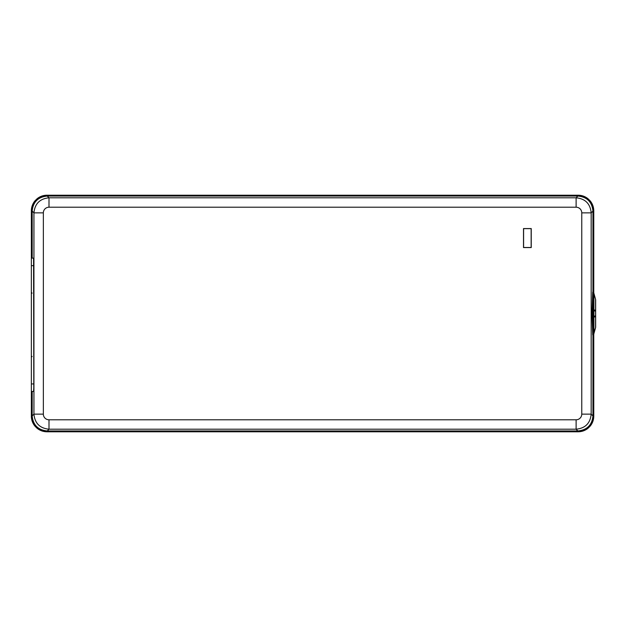 <?xml version="1.0" encoding="UTF-8"?>
<svg xmlns="http://www.w3.org/2000/svg" width="627" height="627" viewBox="0 0 627 627"><rect width="100%" height="100%" fill="white"/><g stroke="black" fill="none" stroke-linecap="round" stroke-linejoin="round"><path stroke-width="0.94" d="M595.242 328.846L593.91 333.627M593.902 333.65A3.77 3.77 0 0 0 593.769 334.653L593.745 415.975C592.876 425.639 587.609 430.898 577.945 431.752L47.15 431.768C37.487 430.882 32.228 425.623 31.381 415.96M31.381 211.04C32.236 201.369 37.495 196.102 47.174 195.248L577.969 195.232C587.617 196.102 592.883 201.377 593.753 211.04L593.761 292.347A3.77 3.77 0 0 0 593.902 293.35M595.65 301.289L595.65 299.918A1.881 1.881 179.8 0 0 595.65 299.824A1.881 1.881 0 0 1 595.65 299.894A1.881 1.881 179.8 0 0 595.65 299.824A1.881 1.881 0 0 1 595.65 299.894L595.65 310.483M595.65 304.119L595.65 310.31L595.65 304.119M595.65 324.7L595.65 326.949M595.65 317.858L595.65 316.439L595.65 317.858M593.91 333.619L593.918 316.384L595.579 315.765L595.572 327.623L593.33 334.16L593.894 333.674L593.432 334.191L593.252 333.666L592.828 316.439L593.197 310.561L593.918 310.616L593.91 293.875L595.572 299.377L593.769 292.856L593.769 316.439L595.65 315.734L595.626 299.565M593.769 292.347L593.769 210.852A15.636 15.636 0 0 0 590.046 200.726M36.891 198.908A15.636 15.636 0 0 1 46.986 195.216L578.133 195.216A15.636 15.636 0 0 1 588.079 198.79M31.366 211.04L31.358 258.128L31.35 210.852A15.636 15.636 0 0 1 35.041 200.758M590.078 426.242A15.636 15.636 0 0 0 593.769 416.148L593.769 334.653M588.22 428.092A15.636 15.636 0 0 1 578.133 431.784L46.986 431.784A15.636 15.636 0 0 1 36.891 428.092M35.041 426.242A15.636 15.636 0 0 1 31.35 416.148L31.35 391.475L31.366 415.96M593.189 309.691L593.189 294.635L592.828 310.561L593.197 309.691L595.579 310.53L595.572 299.377L593.894 293.326L592.938 292.104L592.938 211.103C592.045 201.941 587.021 196.925 577.859 196.047L47.26 196.047C38.051 196.964 33.027 201.98 32.181 211.103L32.181 258.128M590.665 425.474L593.73 415.975M31.366 415.952C32.236 425.631 37.502 430.898 47.158 431.768M593.432 334.191L592.719 334.896L592.076 316.439L592.828 316.439L592.076 316.439L592.828 316.439L592.828 310.561L592.076 310.561L592.719 292.104A0.752 0.752 -90 0 0 593.33 292.84L593.432 292.809M32.181 391.475L32.181 415.897C33.066 425.067 38.098 430.083 47.268 430.961L577.851 430.961C587.076 430.028 592.1 425.012 592.938 415.897L592.938 334.896M31.35 383.943L31.35 391.475L33.576 391.475L33.795 387.799L33.576 258.128L31.35 258.128L31.35 383.943L33.795 383.943M593.33 292.84L593.91 293.875L593.252 293.334L593.33 292.84L593.91 293.381M593.918 295.152L593.189 294.635L593.252 293.334M595.579 310.53L595.579 311.235L593.918 310.616L593.918 316.384L593.197 316.439L593.197 317.309L595.579 316.47M595.117 329.269L593.91 333.125L593.252 333.666M593.918 331.848L593.189 332.357L593.189 317.309M592.938 415.897L591.175 414.133L581.762 414.133L581.762 212.867A5.643 5.643 44.1 0 0 576.119 207.216L576.119 197.803C585.265 198.704 590.281 203.72 591.175 212.867L591.175 414.133C590.281 423.28 585.257 428.296 576.119 429.197L577.851 430.961M523.506 228.557L531.234 228.557L531.234 247.579L523.506 247.579L523.506 228.557M49 419.784L49 429.197L576.119 429.197L576.119 419.784L49 419.784A5.643 5.643 -135.9 0 1 43.349 414.133L43.349 212.867L33.936 212.867C34.838 203.72 39.854 198.704 49 197.803L576.119 197.803L577.859 196.047M47.268 430.961L49 429.197C39.854 428.296 34.838 423.28 33.936 414.133L33.936 212.867L32.181 211.103M595.47 298.985L593.769 293.389M595.65 311.266L593.769 310.561M593.769 316.439L593.769 334.144L595.65 327.365L595.65 315.734M531.14 228.651L523.6 228.651L523.6 247.485L531.14 247.485L531.14 228.651M33.795 265.66L31.35 265.66M595.579 315.765L595.579 311.235M593.33 334.16A0.752 0.752 -90 0 0 592.719 334.896M592.076 316.439L592.076 310.561M581.762 212.867L591.175 212.867L592.938 211.103M581.762 414.133A5.643 5.643 134.3 0 1 576.119 419.784M43.349 212.867A5.643 5.643 -45.7 0 1 49 207.216L576.119 207.216M47.26 196.047L49 197.803L49 207.216M32.181 415.897L33.936 414.133L43.349 414.133M593.769 309.636L595.65 310.561M593.769 317.364L595.65 316.439M593.769 333.611L595.462 328.039M32.102 356.442L31.35 357.194M32.102 293.162L31.35 292.401"/></g></svg>
